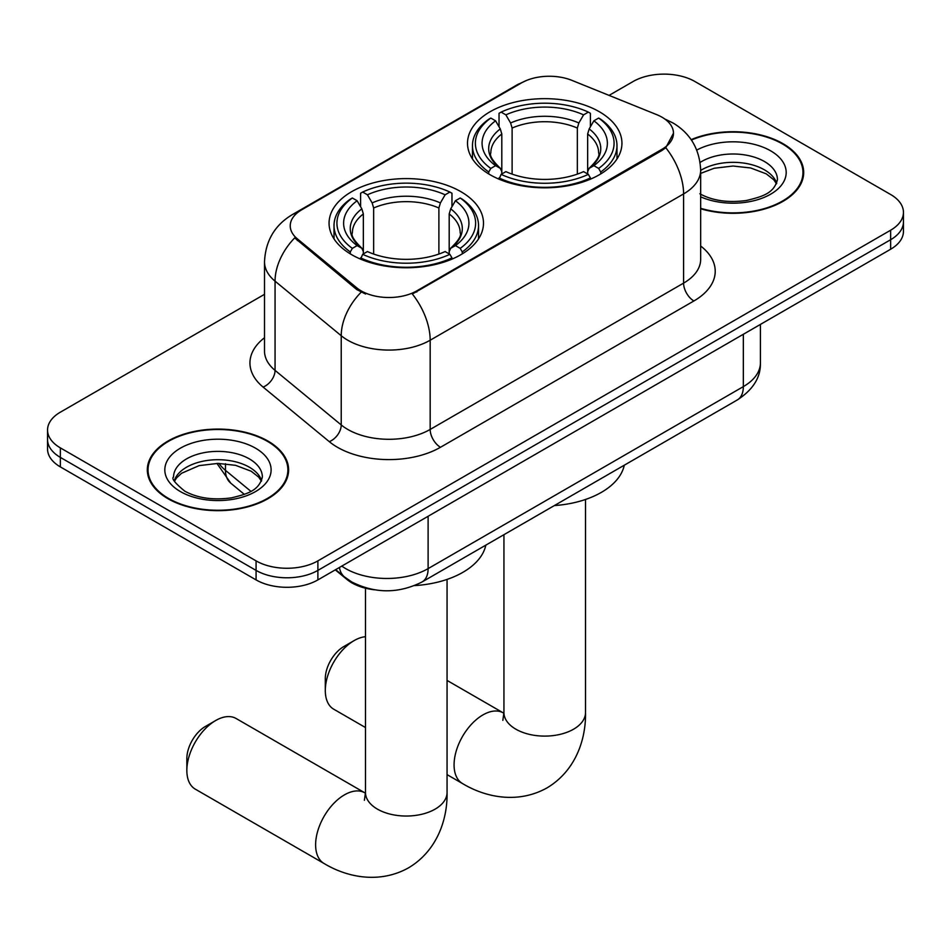 <?xml version="1.0" encoding="UTF-8"?>
<svg xmlns="http://www.w3.org/2000/svg" width="951" height="951" viewBox="0 0 951 951"><rect width="100%" height="100%" fill="white"/><g stroke="black" fill="none" stroke-linecap="round" stroke-linejoin="round"><path stroke-width="1.43" d="M460.866 191.65A77.209 44.578 0 0 0 376.727 181.998A77.209 44.578 0 0 0 329.058 223.176A77.209 44.578 0 0 0 351.68 254.702A77.209 44.578 0 0 0 435.82 264.366A77.209 44.578 0 0 0 483.488 223.176A77.209 44.578 0 0 0 460.866 191.65M599.32 111.719A77.209 44.578 0 0 0 515.18 102.054A77.209 44.578 0 0 0 467.512 143.244A77.209 44.578 0 0 0 490.134 174.77A77.209 44.578 0 0 0 574.273 184.423A77.209 44.578 0 0 0 621.942 143.244A77.209 44.578 0 0 0 599.32 111.719M661.955 117.187A39.336 22.705 0 0 0 656.701 114.643L571.884 80.359A39.336 22.705 0 0 0 521.505 82.903L301.764 209.767A39.336 22.705 0 0 0 290.233 225.827A39.336 22.705 0 0 0 297.354 238.856L356.744 287.832A39.336 22.705 0 0 0 416.776 290.863L661.955 149.307A39.336 22.705 0 0 0 673.474 133.247A39.336 22.705 0 0 0 661.955 117.187M374.646 589.822A43.71 25.237 180 0 1 347.008 579.504L335.299 569.863M700.661 208.768A70.659 40.798 0 0 0 803.69 172.511A70.659 40.798 0 0 0 782.994 143.66A70.659 40.798 0 0 0 691.151 139.654M267.92 441.038A70.659 40.798 0 0 0 190.925 432.194A70.659 40.798 0 0 0 147.31 469.877A70.659 40.798 0 0 0 168.006 498.728A70.659 40.798 0 0 0 245.001 507.572A70.659 40.798 0 0 0 288.617 469.877A70.659 40.798 0 0 0 267.92 441.038M148.035 473.55A70.659 40.798 0 0 0 147.785 474.644M673.474 133.247L665.771 147.714L661.955 150.484L412.354 294.025A50.985 29.433 60 0 1 430.173 340.22A58.273 33.642 180 0 1 347.757 340.22A58.273 33.642 180 0 1 341.231 335.727L275.053 281.163A58.273 33.642 180 0 1 264.509 261.87L264.509 351.074A58.273 33.642 0 0 0 275.053 370.379L341.231 424.942A58.273 33.642 0 0 0 347.757 429.436A58.273 33.642 0 0 0 430.173 429.436L683.591 283.125A58.273 33.642 0 0 0 700.661 259.338L700.661 170.122A58.273 33.642 180 0 1 683.591 193.921A50.985 29.433 -120 0 0 665.771 147.714M264.509 294.323L60.353 412.187A43.71 25.237 0 0 0 47.55 430.03L47.55 449.062A43.71 25.237 0 0 0 60.353 466.905L256.081 579.908L256.081 570.398A43.71 25.237 0 0 0 317.884 570.398L890.647 239.711A43.71 25.237 0 0 0 903.45 221.868A43.71 25.237 0 0 1 890.647 239.711L317.884 570.398A43.71 25.237 0 0 1 256.081 570.398L60.353 457.395L256.081 570.398L256.081 560.876A43.71 25.237 0 0 0 317.884 560.876L890.647 230.201A43.71 25.237 0 0 0 903.45 212.358A43.71 25.237 0 0 0 890.647 194.515L694.919 81.513A43.71 25.237 0 0 0 633.116 81.513L609.068 95.385M47.55 439.552A43.71 25.237 0 0 0 60.353 457.395A43.71 25.237 0 0 1 47.55 439.552M365.576 294.025L356.744 289.556L294.703 237.893A50.985 34.105 129.5 0 0 275.053 281.163L275.053 370.379A14.574 9.748 -50.5 0 1 263.118 387.093A72.847 42.058 180 0 1 264.509 337.736M47.55 430.03A43.71 25.237 0 0 0 60.353 447.873L256.081 560.876M288.141 474.644A70.659 40.798 0 0 0 287.891 473.55M803.215 177.266A70.659 40.798 0 0 0 802.965 176.185M256.081 579.908A43.71 25.237 0 0 0 317.884 579.908L890.647 249.233A43.71 25.237 0 0 0 903.45 231.39L903.45 212.358M700.661 208.293A69.934 40.37 0 0 0 802.965 172.511A69.934 40.37 0 0 0 782.483 143.958A69.934 40.37 0 0 0 691.425 140.059M168.517 498.431A69.934 40.37 0 0 0 244.728 507.18A69.934 40.37 0 0 0 287.891 469.877A69.934 40.37 0 0 0 267.409 441.335A69.934 40.37 0 0 0 191.199 432.586A69.934 40.37 0 0 0 148.035 469.877A69.934 40.37 0 0 0 168.517 498.431M325.301 690.545L325.301 678.645A26.224 15.145 -60 0 1 343.846 646.525L354.152 640.582A40.786 23.549 120 0 0 325.301 690.545A40.786 23.549 120 0 0 333.753 709.22L365.481 727.539M488.743 173.938L488.743 172L490.811 168.422A69.352 40.037 0 0 1 490.811 118.067L495.578 120.813A62.647 36.162 0 0 0 495.578 165.664L500.285 168.351L501.807 171.679L501.807 173.974M501.807 171.679L501.807 134.008L500.285 128.932L495.578 120.813M499.037 126.78L499.037 113.3L501.118 112.111A69.352 40.037 0 0 1 588.336 112.111L583.569 114.869A62.647 36.162 0 0 0 505.884 114.869L510.592 122.976L512.114 128.064L512.114 174.116M577.34 174.116L577.34 128.064L578.862 122.976L583.569 114.869M554.362 505.575A80.122 46.266 0 0 0 624.272 465.217M499.037 177.944A72.264 41.713 0 0 0 590.405 177.944L588.336 174.366A69.352 40.037 0 0 1 501.118 174.366L499.037 179.18M590.405 179.18L590.405 177.944M490.811 118.067L488.743 119.244A72.264 41.713 0 0 0 472.469 145.622A72.264 41.713 0 0 0 488.743 172M588.336 112.111L590.405 113.3L590.405 126.78M501.118 174.366L505.884 171.62A62.647 36.162 0 0 0 583.569 171.62L588.336 174.366M495.578 165.664L490.811 168.422M505.884 114.869L501.118 112.111M500.285 128.932A56.038 32.358 0 0 0 500.285 168.351L500.547 168.517C492.594 160.826 489.349 155.595 490.823 152.838A53.898 31.121 0 0 1 501.807 134.008M600.711 172A72.264 41.713 0 0 0 616.985 145.622A72.264 41.713 0 0 0 600.711 119.244L598.643 118.067A69.352 40.037 0 0 1 598.643 168.422L600.711 172L600.711 173.938M598.643 168.422L593.876 165.664A62.647 36.162 0 0 0 593.876 120.813L598.643 118.067M593.876 120.813L589.168 128.932L587.647 134.008L587.647 171.679L589.168 168.351L593.876 165.664M587.647 134.008A53.898 31.121 0 0 1 598.631 152.838C600.093 155.607 596.848 160.838 588.895 168.517L589.168 168.351A56.038 32.358 0 0 0 589.168 128.932M587.647 173.974L587.647 171.679M365.481 636.718A40.786 23.549 120 0 0 354.152 640.582L343.846 646.525M186.848 770.476L186.848 758.577A26.224 15.145 -60 0 1 205.392 726.469L215.699 720.513A40.786 23.549 120 0 0 186.848 770.476A40.786 23.549 120 0 0 195.3 789.152L324.065 863.496A40.786 23.549 -60 0 1 317.812 830.805A40.786 23.549 -60 0 1 344.464 794.858A40.786 23.549 -60 0 1 364.863 792.837L365.481 793.193M350.289 253.881L350.289 251.932L352.357 248.354A69.352 40.037 0 0 1 352.357 197.998L357.124 200.744A62.647 36.162 0 0 0 357.124 245.608L361.832 248.282L363.353 251.611L363.353 253.905M363.353 251.611L363.353 213.951L361.832 208.863L357.124 200.744M360.595 206.712L360.595 193.231L362.664 192.054A69.352 40.037 0 0 1 449.882 192.054L445.116 194.8A62.647 36.162 0 0 0 367.431 194.8L372.138 202.92L373.66 207.996L373.66 254.06M438.886 254.06L438.886 207.996L440.408 202.92L445.116 194.8M414.577 585.602A80.122 46.266 0 0 0 485.818 545.149M360.595 257.876A72.264 41.713 0 0 0 451.963 257.876L449.882 254.309A69.352 40.037 0 0 1 362.664 254.309L360.595 259.112M451.963 259.112L451.963 257.876M352.357 197.998L350.289 199.175A72.264 41.713 0 0 0 334.015 225.553A72.264 41.713 0 0 0 350.289 251.932M449.882 192.054L451.963 193.231L451.963 206.712M362.664 254.309L367.431 251.551A62.647 36.162 0 0 0 445.116 251.551L449.882 254.309M357.124 245.608L352.357 248.354M367.431 194.8L362.664 192.054M361.832 208.863A56.038 32.358 0 0 0 361.832 248.282L362.105 248.449C354.141 240.758 350.895 235.527 352.369 232.781A53.898 31.121 0 0 1 363.353 213.951M462.257 251.932A72.264 41.713 0 0 0 478.531 225.553A72.264 41.713 0 0 0 462.257 199.175L460.189 197.998A69.352 40.037 0 0 1 460.189 248.354L462.257 251.932L462.257 253.881M460.189 248.354L455.422 245.608A62.647 36.162 0 0 0 455.422 200.744L460.189 197.998M455.422 200.744L450.715 208.863L449.193 213.951L449.193 251.611L450.715 248.282L455.422 245.608M449.193 213.951A53.898 31.121 0 0 1 460.177 232.781C461.639 235.551 458.406 240.769 450.453 248.449L450.715 248.282A56.038 32.358 0 0 0 450.715 208.863M449.193 253.905L449.193 251.611M364.863 792.837L236.098 718.492A40.786 23.549 120 0 0 215.699 720.513L205.392 726.469M297.354 238.856L297.354 240.579M356.744 287.832L356.744 289.556M416.776 290.863L416.776 292.028M661.955 149.307L661.955 150.484M347.008 578.886L347.008 579.504M440.479 447.279A14.574 8.416 60 0 1 430.173 429.436L430.173 340.22L683.591 193.921L683.591 283.125A14.574 8.416 60 0 0 693.885 300.968L440.479 447.279A72.847 42.058 180 0 1 337.462 447.279A72.847 42.058 180 0 1 329.296 441.668L263.118 387.093M700.661 170.122C699.674 149.176 690.462 133.461 673.035 122.988L665.676 119.41A50.985 23.882 112 0 0 664.987 119.16M297.425 212.751A50.985 29.433 -120 0 0 292.135 214.736C274.708 225.197 265.495 240.912 264.509 261.87M292.135 214.736L517.213 84.782A50.985 29.433 60 0 1 521.077 83.141M361.095 292.254A50.985 34.105 129.5 0 0 341.231 335.727L341.231 424.942A14.574 9.748 -50.5 0 1 329.296 441.668M700.661 246A72.847 42.058 180 0 1 693.885 300.968M317.884 560.876L317.884 579.908M890.647 230.201L890.647 249.233M60.353 447.873L60.353 466.905M341.789 566.107A58.273 33.642 0 0 0 345.7 568.615A58.273 33.642 0 0 0 428.116 568.615L743.337 386.617A58.273 33.642 0 0 0 760.408 362.83C760.836 377.285 753.133 389.66 737.298 399.955L422.078 581.953A29.136 16.821 60 0 0 428.116 568.615L428.116 516.274M743.337 334.276L743.337 386.617A29.136 16.821 60 0 1 737.298 399.955M339.424 567.474A29.136 19.484 129.5 0 0 344.5 576.948L335.655 569.649M218.992 463.41A58.273 33.642 0 0 0 225.47 470.365L225.47 463.743M244.348 494.377L230.808 483.203A29.136 19.484 129.5 0 1 225.47 470.365L250.874 491.31M776.705 183.305A44.4 25.641 0 0 0 764.438 169.837A44.4 25.641 0 0 0 700.661 170.431M699.829 193.766C712.632 200.768 728.228 203.003 746.594 200.459C762.892 196.488 774.043 193.243 777.442 179.644A44.4 25.641 0 0 0 764.438 161.515A44.4 25.641 0 0 0 700.102 162.443M700.661 196.833A53.149 30.682 0 0 0 772.985 192.744A53.149 30.682 0 0 0 770.619 150.805A53.149 30.682 0 0 0 696.762 150.08M261.632 480.683A44.4 25.641 0 0 0 249.364 467.214A44.4 25.641 0 0 0 204.786 460.866A44.4 25.641 0 0 0 174.295 480.683M249.364 458.893A44.4 25.641 0 0 0 200.97 453.33A44.4 25.641 0 0 0 173.558 477.022C171.228 478.389 174.96 483.096 184.756 491.144C197.558 498.146 213.155 500.369 231.521 497.837C247.819 493.854 258.969 490.621 262.369 477.022A44.4 25.641 0 0 0 249.364 458.893M180.381 491.572A53.149 30.682 0 0 0 255.546 491.572A53.149 30.682 0 0 0 255.546 448.183A53.149 30.682 0 0 0 180.381 448.183A53.149 30.682 0 0 0 180.381 491.572M585.519 499.477L585.519 712.549A40.786 23.549 180 0 1 573.572 729.203A40.786 23.549 180 0 1 515.882 729.203A40.786 23.549 180 0 1 503.935 712.549L502.841 720.371M585.519 712.549C586.054 739.319 575.664 770.797 547.015 787.892C517.903 804.142 485.45 797.413 462.519 783.553A40.786 23.549 -60 0 1 456.266 750.874A40.786 23.549 -60 0 1 482.918 714.926A40.786 23.549 -60 0 1 503.317 712.905L503.923 713.25M577.34 128.064A53.898 31.121 0 0 0 512.114 128.064M578.862 122.976A56.038 32.358 0 0 0 510.592 122.976M447.065 579.409L447.065 792.48A40.786 23.549 180 0 1 435.118 809.135A40.786 23.549 180 0 1 377.428 809.135A40.786 23.549 180 0 1 365.481 792.48L364.388 800.302M438.886 207.996A53.898 31.121 0 0 0 373.66 207.996M440.408 202.92A56.038 32.358 0 0 0 372.138 202.92M517.213 84.782L526.569 80.431M665.676 119.41L664.904 119.101M422.078 581.953C398.635 593.733 375.181 593.733 351.739 581.953L344.5 576.948M760.408 362.83L760.408 324.422M230.808 483.203L216.935 463.41M776.492 183.805L773.805 179.787L766.244 173.843L750.624 167.958L732.995 166.033L714.213 168.256L700.661 173.379M802.965 178.348L802.965 172.511M261.418 481.182L258.731 477.164L251.171 471.22L235.551 465.324L217.922 463.399L199.139 465.621L181.605 473.253L176.529 477.949L174.508 481.182M287.891 475.726L287.891 469.877M148.035 475.726L148.035 469.877M462.519 783.553L447.065 774.637M472.469 158.948L472.469 145.622M616.985 158.948L616.985 145.622M503.317 712.905L447.065 680.429M503.935 534.688L503.935 712.549M447.065 792.48C447.6 819.251 437.222 850.729 408.561 867.823C379.449 884.085 346.996 877.345 324.065 863.496M334.015 238.891L334.015 225.553M478.531 238.891L478.531 225.553M365.481 588.205L365.481 792.48"/></g></svg>
